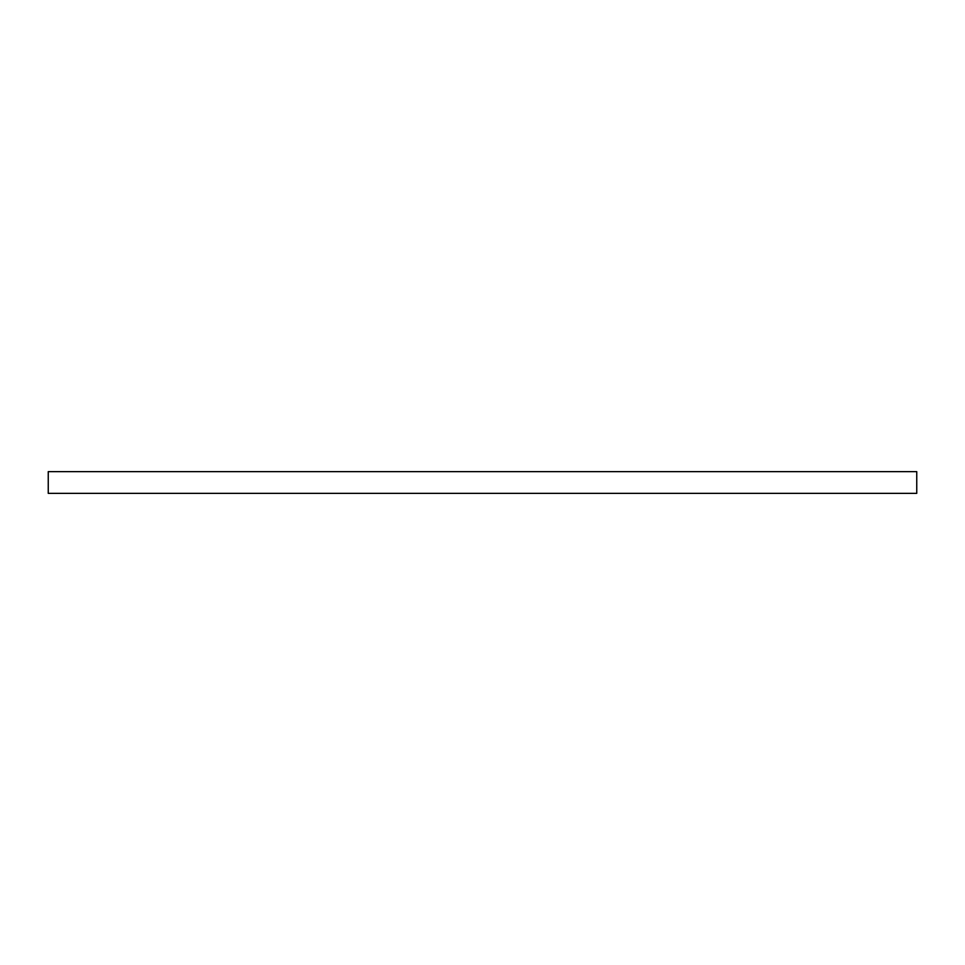 <?xml version="1.0" encoding="UTF-8"?>
<svg xmlns="http://www.w3.org/2000/svg" width="965" height="965" viewBox="0 0 965 965"><rect width="100%" height="100%" fill="white"/><g stroke="black" fill="none" stroke-linecap="round" stroke-linejoin="round"><path stroke-width="1.45" d="M48.25 471.644L48.25 493.356L916.75 493.356L916.75 471.644L48.25 471.644L48.25 493.356L916.75 493.356L916.75 471.644L48.25 471.644"/></g></svg>
